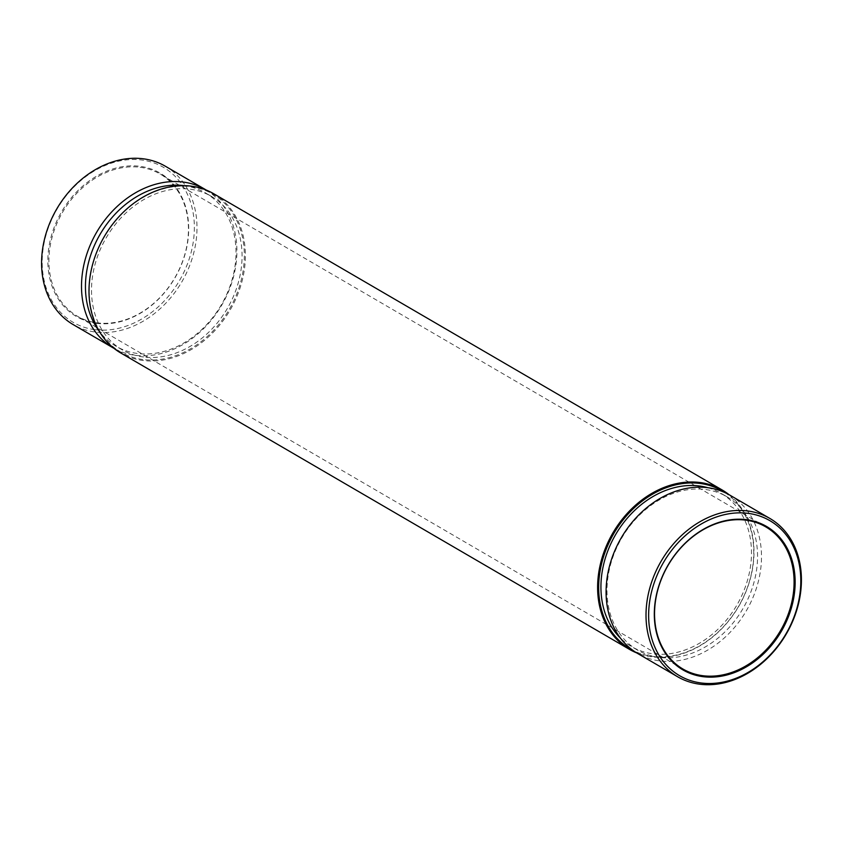 <?xml version="1.0" encoding="UTF-8"?>
<svg xmlns="http://www.w3.org/2000/svg" width="843" height="843" viewBox="0 0 843 843"><rect width="100%" height="100%" fill="white"/><g stroke="black" fill="none" stroke-linecap="round" stroke-linejoin="round"><path stroke-width="0.63" stroke-dasharray="4.21 3.16" d="M96.502 323.322A83.025 65.606 120.2 0 0 185.249 253.522A83.025 65.606 120.2 0 0 140.043 166.334A83.025 65.606 120.2 0 0 51.297 236.135A83.025 65.606 120.2 0 0 96.502 323.322M140.244 167.293A82.266 64.995 -59.8 0 1 160.086 173.985A82.266 64.995 -59.8 0 1 180.739 265.998A82.266 64.995 -59.8 0 1 97.103 322.837A82.266 64.995 -59.8 0 1 77.261 316.136A82.266 64.995 -59.8 0 1 56.618 224.122A82.266 64.995 -59.8 0 1 140.244 167.293M94.753 329.634A89.706 70.886 -59.8 0 1 45.901 235.429A89.706 70.886 -59.8 0 1 141.793 160.012A89.706 70.886 -59.8 0 1 190.644 254.217A89.706 70.886 -59.8 0 1 94.753 329.634M165.407 166.261A91.613 72.393 -59.8 0 1 188.4 268.727A91.613 72.393 -59.8 0 1 95.259 332.026A91.613 72.393 -59.8 0 1 73.162 324.576M206.24 190.065A91.613 72.393 -59.8 0 1 228.063 292.616A91.613 72.393 -59.8 0 1 135.186 355.293A91.613 72.393 -59.8 0 1 114.016 348.359M183.953 185.65A88.747 70.127 -59.8 0 1 183.995 185.65A88.747 70.127 -59.8 0 1 205.407 192.878A88.747 70.127 -59.8 0 1 227.684 292.152A88.747 70.127 -59.8 0 1 137.451 353.47A88.747 70.127 -59.8 0 1 116.049 346.241A88.747 70.127 -59.8 0 1 99.179 331.141M143.521 357A88.747 70.127 -59.8 0 1 122.109 349.782A88.747 70.127 -59.8 0 1 99.832 250.508A88.747 70.127 -59.8 0 1 190.054 189.19A88.747 70.127 -59.8 0 1 211.467 196.408A88.747 70.127 -59.8 0 1 233.743 295.682A88.747 70.127 -59.8 0 1 143.521 357M142.815 359.529A91.423 72.235 -59.8 0 1 93.036 263.522A91.423 72.235 -59.8 0 1 190.76 186.661A91.423 72.235 -59.8 0 1 240.54 282.668A91.423 72.235 -59.8 0 1 142.815 359.529M213.606 193.679A92.182 72.846 -59.8 0 1 236.746 296.789A92.182 72.846 -59.8 0 1 143.025 360.488A92.182 72.846 -59.8 0 1 120.781 352.985M728.984 494.641A92.182 72.846 -59.8 0 1 743.231 597.845A92.182 72.846 -59.8 0 1 651.639 656.823A92.182 72.846 -59.8 0 1 636.76 652.935M724.906 492.575A91.423 72.235 -59.8 0 1 744.401 594.989A91.423 72.235 -59.8 0 1 652.24 656.339A91.423 72.235 -59.8 0 1 632.945 650.406M659.005 657.35A88.747 70.127 -59.8 0 1 637.593 650.122A88.747 70.127 -59.8 0 1 615.316 550.848A88.747 70.127 -59.8 0 1 705.549 489.53A88.747 70.127 -59.8 0 1 726.951 496.759A88.747 70.127 -59.8 0 1 749.237 596.033A88.747 70.127 -59.8 0 1 659.005 657.35M707.909 487.718A88.747 70.127 -59.8 0 1 720.891 493.218A88.747 70.127 -59.8 0 1 743.168 592.492A88.747 70.127 -59.8 0 1 652.946 653.81A88.747 70.127 -59.8 0 1 631.533 646.592A88.747 70.127 -59.8 0 1 620.343 638.014M729.912 495.168A91.613 72.393 -59.8 0 1 752.904 597.645A91.613 72.393 -59.8 0 1 659.774 660.933A91.613 72.393 -59.8 0 1 637.666 653.483M765.739 526.864L160.086 173.985M122.109 349.782L116.049 346.241M637.593 650.122L631.533 646.592M726.951 496.759L720.891 493.218M211.467 196.408L205.407 192.878M682.914 669.015L77.261 316.136"/><path stroke-width="1.26" d="M746.498 519.678A83.025 65.606 -59.8 0 1 791.703 606.865A83.025 65.606 -59.8 0 1 702.957 676.666A83.025 65.606 -59.8 0 1 657.751 589.478A83.025 65.606 -59.8 0 1 746.498 519.678M702.756 675.707A82.266 64.995 120.2 0 0 786.382 618.878A82.266 64.995 120.2 0 0 765.739 526.864A82.266 64.995 120.2 0 0 745.897 520.163A82.266 64.995 120.2 0 0 662.261 577.002A82.266 64.995 120.2 0 0 682.914 669.015A82.266 64.995 120.2 0 0 702.756 675.707M114.016 348.359A91.613 72.393 -59.8 0 1 113.088 347.832L73.162 324.576A91.613 72.393 -59.8 0 1 50.169 222.099A91.613 72.393 -59.8 0 1 143.299 158.8A91.613 72.393 -59.8 0 1 165.407 166.261L205.334 189.517A91.613 72.393 -59.8 0 1 206.24 190.065M113.088 347.832A91.613 72.393 -59.8 0 1 90.096 245.355A91.613 72.393 -59.8 0 1 183.226 182.067A91.613 72.393 -59.8 0 1 205.334 189.517M99.179 331.141A88.747 70.127 -59.8 0 1 100.127 234.259A88.747 70.127 -59.8 0 1 183.953 185.65M636.76 652.935A92.182 72.846 -59.8 0 1 629.394 649.321L120.781 352.985A92.182 72.846 -59.8 0 1 97.64 249.865A92.182 72.846 -59.8 0 1 191.361 186.177A92.182 72.846 -59.8 0 1 213.606 193.679L722.219 490.015A92.182 72.846 -59.8 0 1 728.984 494.641M629.394 649.321A92.182 72.846 -59.8 0 1 606.254 546.211A92.182 72.846 -59.8 0 1 699.975 482.512A92.182 72.846 -59.8 0 1 722.219 490.015M632.945 650.406A91.423 72.235 -59.8 0 1 606.486 548.466A91.423 72.235 -59.8 0 1 700.185 483.471A91.423 72.235 -59.8 0 1 724.906 492.575M620.343 638.014A88.747 70.127 -59.8 0 1 613.04 539.278A88.747 70.127 -59.8 0 1 699.479 486A88.747 70.127 -59.8 0 1 707.909 487.718M677.593 676.739L637.666 653.483A91.613 72.393 -59.8 0 1 614.673 551.006A91.613 72.393 -59.8 0 1 707.814 487.707A91.613 72.393 -59.8 0 1 729.912 495.168L769.838 518.424A91.613 72.393 -59.8 0 1 792.831 620.901A91.613 72.393 -59.8 0 1 699.701 684.2A91.613 72.393 -59.8 0 1 677.593 676.739A91.613 72.393 -59.8 0 1 654.6 574.273A91.613 72.393 -59.8 0 1 747.741 510.974A91.613 72.393 -59.8 0 1 769.838 518.424M701.207 682.988A89.706 70.886 -59.8 0 1 652.356 588.783A89.706 70.886 -59.8 0 1 748.247 513.366A89.706 70.886 -59.8 0 1 797.099 607.571A89.706 70.886 -59.8 0 1 701.207 682.988"/></g></svg>
